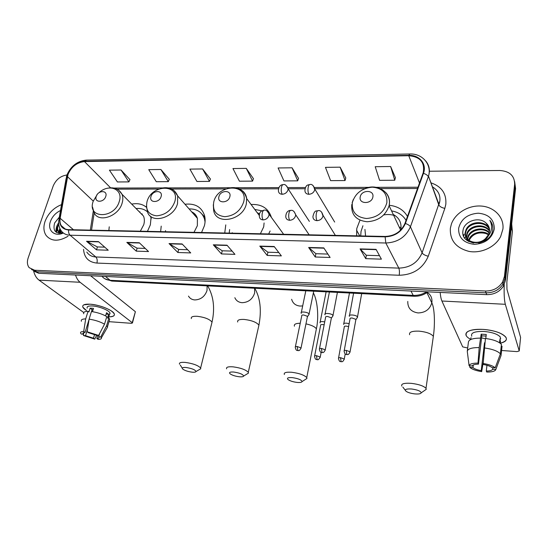 <?xml version="1.0" encoding="UTF-8"?>
<svg xmlns="http://www.w3.org/2000/svg" width="548" height="548" viewBox="0 0 548 548"><rect width="100%" height="100%" fill="white"/><g stroke="black" fill="none" stroke-linecap="round" stroke-linejoin="round"><path stroke-width="0.82" d="M359.94 220.275L356.769 228.537L356.632 235.832M225.776 224.886L224.749 233.003M268.671 233.948L270.116 231.003M161.222 226.119L160.626 231.633M201.554 232.51L204.377 225.824C205.336 222.118 205.377 218.645 204.5 215.405C201.5 206.897 194.999 203.185 184.998 204.253M109.244 226.804L108.867 230.516M147.46 231.345L150.351 224.858L151.152 216.7M271.424 217.453C268.452 208.309 261.67 203.986 251.073 204.486M407.465 216.453C403.732 210 397.773 206.295 389.594 205.322M146.432 207.274C142.535 204.041 137.637 202.993 131.726 204.123M33.572 271.007L38.744 273.274L486.693 294.653C494.145 294.68 499.783 291.755 503.612 285.864L505.503 280.199L515.579 188.519L514.661 181.655M31.51 269.493L36.695 271.767L486.083 292.838C493.563 292.865 499.228 289.919 503.071 284.008L504.975 278.322L515.12 186.341L504.975 278.322L503.071 284.008C499.228 289.919 493.563 292.865 486.083 292.838L36.695 271.767L31.51 269.493M45.066 221.378C43.237 226.941 43.6 231.653 46.162 235.503C51.368 241.483 58.65 241.73 68 236.25C58.65 241.73 51.368 241.483 46.162 235.503C43.6 231.653 43.237 226.941 45.066 221.378C48.19 213.391 53.67 207.808 61.52 204.63C53.67 207.808 48.19 213.391 45.066 221.378M450.367 228.208C449.716 240.277 455.97 248.018 469.136 251.429C481.336 253.635 495.426 247.004 500.673 236.469L502.913 229.098C504.29 217.446 494.522 207.158 481.678 206.089C468.848 204.904 455.367 212.891 451.436 223.92L450.367 228.208C449.716 240.277 455.97 248.018 469.136 251.429C481.336 253.635 495.426 247.004 500.673 236.469L502.913 229.098C504.29 217.446 494.522 207.158 481.678 206.089C468.848 204.904 455.367 212.891 451.436 223.92L450.367 228.208M68.014 174.449C71.363 166.756 76.85 162.468 84.481 161.585L408.753 155.721C420.172 156.714 424.995 162.379 423.22 172.723L404.951 223.426C401.252 231.667 394.67 236.01 385.21 236.448L68.699 229.66C65.328 229.523 62.842 228.18 61.253 225.632C60.047 223.557 59.677 221.111 60.15 218.289L68.014 174.449M67.712 174.449L59.828 218.344C59.074 225.399 61.993 229.29 68.589 229.996L385.134 236.852C394.841 236.4 401.588 231.948 405.383 223.502L423.453 173.353C427.084 164.037 419.425 154.879 408.815 155.344L84.584 161.27C76.768 162.174 71.144 166.571 67.712 174.449M395.396 177.627L390.635 166.51L375.216 166.715L379.586 180.34L394.759 180.244L395.423 177.518M345.781 177.997L340.13 167.167L325.464 167.359L330.608 180.641L345.048 180.552L345.809 177.894M298.516 178.353L292.063 167.791L278.096 167.969L283.946 180.929L297.708 180.847L298.55 178.251M129.951 179.614L121.033 170.003L109.415 170.154L117.423 181.963L128.91 181.895L129.999 179.518M169.291 179.319L160.893 169.49L148.748 169.647L156.296 181.724L168.298 181.648L169.332 179.223M210.411 179.011L202.602 168.948L189.889 169.113L196.931 181.47L209.473 181.395L210.453 178.915M253.443 178.689L246.278 168.38L232.955 168.551L239.435 181.21L252.566 181.128L253.477 178.586M66.774 175.024C60.479 175.963 55.951 179.628 53.19 186.005L28.167 257.916C26.886 261.862 27.222 265.109 29.174 267.671L34.634 270.246L485.466 291.009C492.981 291.029 498.666 288.07 502.53 282.131L504.441 276.425L514.654 184.135C514.551 175.737 509.606 171.188 499.817 170.497L429.379 171.229M323.8 247.895L330.115 257.478L315.23 256.991L308.647 247.477L323.8 247.895M376.044 249.354L381.401 259.156L365.735 258.642L360.084 248.908L376.044 249.354M182.094 243.935L190.725 252.923L177.86 252.505L169.037 243.572L182.094 243.935M139.281 242.743L148.535 251.546L136.253 251.142L126.828 242.394L139.281 242.743M98.434 241.6L108.237 250.224L96.503 249.84L86.543 241.271L98.434 241.6M274.185 246.511L281.357 255.889L267.198 255.423L259.786 246.107L274.185 246.511M227.009 245.196L234.948 254.368L221.461 253.93L213.302 244.812L227.009 245.196M221.461 253.93L222.255 250.792M232.126 251.1L222.2 250.792L213.302 244.812M267.198 255.423L267.938 252.21M278.802 252.546L267.89 252.21L259.786 246.107M96.503 249.84L97.421 246.922M104.743 247.155L97.359 246.922L86.543 241.271M136.253 251.142L137.137 248.155M145.241 248.408L137.075 248.155L126.828 242.394M177.86 252.505L178.703 249.443M187.649 249.724L178.648 249.443L169.037 243.572M365.735 258.642L366.345 255.265M379.497 255.669L366.311 255.265L360.084 248.908M315.23 256.991L315.908 253.697M327.868 254.073L315.867 253.697L308.647 247.477M246.278 168.38L252.566 181.128M202.602 168.948L209.473 181.395M160.893 169.49L168.298 181.648M121.033 170.003L128.91 181.895M292.063 167.791L297.708 180.847M340.13 167.167L345.048 180.552M390.635 166.51L394.759 180.244M60.328 232.612L60.081 228.886M60.903 232.715L60.753 230.057M62.904 232.633C60.451 232.996 58.691 232.359 57.615 230.729C56.636 229.016 56.615 226.975 57.561 224.598L58.629 222.598M61.054 233.243L58.389 231.366C57.403 229.66 57.382 227.619 58.328 225.242L58.739 224.351M60.486 210.514C55.663 212.864 52.313 216.515 50.43 221.467C47.06 230.318 54.547 237.202 63.356 233.003M59.321 217.124L54.642 222.968C52.642 230.756 55.458 234.03 63.089 232.79M56.643 232.489L56.869 227.489M59.465 233.29L59.479 232.523M59.492 232.331L59.938 229.954M56.286 232.27C55.711 229.742 56.177 227.084 57.684 224.31M59.095 233.263L59.095 232.215M59.102 232.133L59.924 228.564M62.424 232.708L62.534 232.297M86.447 310.517C82.543 307.997 81.686 306.099 83.871 304.832L90.016 304.181C97.64 304.921 104.49 307.003 110.586 310.435C116.197 314.381 115.587 316.525 108.757 316.881C113.155 316.819 114.984 315.785 114.244 313.778C112.929 310.141 99.133 304.626 90.016 304.181C84.474 303.948 82.084 304.948 82.851 307.188L86.447 310.517M59.883 228.461L58.328 233.126M33.64 271.082C34.682 275.206 36.476 278.226 39.038 280.144L83.741 312.538M75.508 275.028C76.562 278.274 78.09 280.692 80.09 282.275L132.226 322.69L135.383 311.696L90.612 275.747M135.383 311.696L132.458 322.95L131.513 323.32L108.99 321.669M109.703 313.716L110.086 313.627M94.619 334.41L93.461 338.212L85.536 335.684L87.529 329.204M83.851 332.588L83.351 334.198L83.043 333.78C82.673 332.972 83.351 332.52 85.063 332.424L89.057 319.477M91.502 311.545L92.085 309.654L93.119 309.641M87.187 308.147C86.632 306.517 88.372 305.791 92.4 305.962C98.996 306.291 108.984 310.278 109.943 312.929L109.47 314.518M83.748 313.771C83.138 312.209 84.57 311.387 88.05 311.305L88.934 311.956L90.098 308.182L91.708 308.223L93.503 308.408L92.489 311.689M99.654 333.479L98.661 336.773L100.764 336.945L106.62 325.704L108.881 318.141L107.497 318.039L108.627 314.285L106.538 312.709L105.586 315.888M91.454 311.538C97.366 312.422 102.476 314.1 106.792 316.573L104.517 324.163L98.626 335.445L96.517 335.273L88.481 332.698L87.125 331.759L89.112 319.148L91.454 311.538M108.881 318.141L109.716 319.231L109.189 321.005M88.05 311.305L85.694 318.902L83.707 331.485L85.063 332.424M81.412 321.279C80.782 319.751 82.207 318.957 85.694 318.902M89.112 319.148C95.037 320.046 100.174 321.717 104.517 324.163M106.62 325.704L107.586 327.046L106.661 328.642M83.351 334.198L81.282 334.027L80.782 333.465C80.029 332.225 81.001 331.561 83.707 331.485M87.125 331.759L98.626 335.445M100.764 336.945L101.387 337.821C101.661 338.842 100.585 339.37 98.147 339.397L96.838 338.493L97.784 335.376M98.661 336.773L98.921 337.136C99.298 337.958 98.606 338.411 96.838 338.493M93.461 338.212L94.777 339.116L96.619 335.28M94.777 339.116L83.467 335.52L85.536 335.684M83.707 333.054L83.467 335.52M90.098 308.182L92.085 309.654M106.12 314.114L108.627 314.285M192.156 372.174C194.444 372.373 195.732 372.161 196.013 371.537C195.252 369.763 191.93 368.414 186.06 367.489C182.587 367.276 181.504 367.831 182.827 369.153C185.005 370.64 188.115 371.647 192.156 372.174M179.511 364.194C178.922 362.694 180.847 362.098 185.293 362.413C192.971 363.495 198.081 365.358 200.63 367.996L200.76 368.756L199.13 369.708M105.75 196.437C108.004 190.04 98.037 190.067 96.222 196.417C93.9 202.794 103.921 202.863 105.75 196.437M140.336 231.194L143.74 224.742C144.651 221.536 144.569 218.645 143.494 216.076L138.747 211.254M151.262 218.755L150.474 216.186M147.453 211.857C144.46 209.213 140.665 208.103 136.068 208.535M142.35 214.104L141.124 213.665M139.377 211.891L140.007 211.932M239.339 376.777C241.901 376.997 243.339 376.757 243.648 376.051C242.935 374.277 239.64 372.935 233.763 372.037C229.907 371.811 228.701 372.421 230.146 373.859C232.277 375.298 235.339 376.277 239.339 376.777M226.632 368.825C225.982 367.16 228.132 366.502 233.085 366.845C240.723 367.886 245.792 369.708 248.278 372.304L248.443 373.126L246.682 374.195M161.112 196.554C163.256 189.951 152.659 189.978 150.974 196.533C148.761 203.109 159.42 203.178 161.112 196.554M193.999 232.345L197.362 225.694L197.403 218.364C196.451 215.316 194.533 213.138 191.656 211.829M205.055 222.002L204.514 219.022C202.15 212.151 197.013 208.781 189.101 208.918M205.11 219.344L202.102 214.241M195.835 215.165L193.889 214.364M165.565 230.605L165.448 231.736M192.238 212.494L193.088 212.59M297.16 382.422C300.092 382.668 301.729 382.381 302.071 381.572C301.414 379.805 298.146 378.483 292.269 377.62C287.912 377.373 286.529 378.045 288.125 379.627C290.2 381.004 293.214 381.942 297.16 382.422M284.357 374.503C283.624 372.64 286.077 371.9 291.707 372.27C299.304 373.27 304.311 375.044 306.736 377.586L306.935 378.469L305.031 379.682M229.845 196.691C231.838 189.841 220.419 189.868 218.919 196.67C216.844 203.5 228.338 203.575 229.845 196.691M260.382 233.77L263.698 226.879L264.095 222.968M259.444 213.905L257.115 212.569M261.848 210.809L254.786 209.452M229.646 229.544L229.187 233.099M232.284 232.715L232.393 233.167M257.649 213.282L258.855 213.494M414.884 393.909C418.665 394.211 420.775 393.841 421.22 392.806C420.659 391.067 417.439 389.799 411.562 388.991C406.068 388.717 404.26 389.505 406.143 391.354C408.116 392.615 411.034 393.464 414.884 393.909M401.787 386.073C400.924 383.819 404.082 382.908 411.253 383.34C418.775 384.264 423.686 385.929 426.002 388.347L426.262 389.32L424.111 390.806M372.866 196.979C374.49 189.608 361.276 189.642 360.214 196.958C358.495 204.301 371.804 204.39 372.866 196.979M400.766 230.002L400.896 229.317C401.677 222.639 399.129 217.7 393.259 214.508M406.054 220.385C402.944 215.179 398.108 212.021 391.56 210.905M362.934 225.749L361.029 231.441L360.714 235.921M364.934 229.406L365.585 236.03M383.812 214.905C387.963 214.179 391.868 214.501 395.526 215.871M401.081 227.619L399.896 227.201M324.704 321.916L322.724 321.608C320.649 321.539 319.758 321.916 320.039 322.738L320.142 322.888M324.142 324.8L322.573 324.539C321.073 324.491 320.422 324.759 320.628 325.348L314.634 355.912M349.151 323.656L346.487 323.162C344.308 323.094 343.363 323.491 343.658 324.341L343.726 324.45M348.61 326.608L346.336 326.129C344.754 326.081 344.076 326.361 344.288 326.971L338.568 357.926M308.675 314.922L308.969 313.833C307.599 311.908 299.934 311.264 301.181 313.168L301.311 313.36M307.36 316.977L307.387 316.299L303.667 314.977C302.181 314.936 301.544 315.216 301.756 315.819L295.379 346.74M332.588 316.388L332.917 315.312C331.629 313.34 323.669 312.723 324.978 314.689L325.067 314.826M331.28 318.47L331.328 317.813L327.601 316.477C326.039 316.436 325.368 316.723 325.594 317.354L319.498 348.679M357.091 317.888L357.46 316.833C356.255 314.812 347.994 314.223 349.357 316.244L349.419 316.333M355.803 320.005L355.871 319.361L352.138 318.011C350.487 317.97 349.782 318.278 350.014 318.929L344.219 350.658M470.869 339.465C465.869 336.808 464.629 334.321 467.136 331.999C470.115 329.882 475.479 329.012 483.233 329.396C489.391 329.841 494.837 331.013 499.577 332.924C508.4 337.321 508.633 340.753 500.283 343.219C505.551 341.959 507.414 339.952 505.866 337.198C502.235 333.074 494.693 330.478 483.233 329.396C470.321 329.136 464.704 331.334 466.382 335.979M440.167 292.433C440.524 296.324 441.099 299.187 441.914 301.016L462.69 346.877L467.691 347.994M504.215 284.713C503.92 293.844 504.29 300.373 505.325 304.304L519.237 350.953L520.586 337.39L506.955 289.303L506.859 282.083L512.38 231.503L511.339 227.112M519.237 350.953L516.99 351.617L501.578 350.487M511.695 223.885L512.38 231.503M500.173 339.027L500.762 338.733M484.925 342.836L484.494 342.767L481.247 370.626C477.377 369.955 474.616 368.962 472.965 367.653L473.287 364.989M485.802 338.5L486.268 334.499L481.158 334.164L479.192 347.548C471.657 347.569 467.684 348.843 467.273 351.378L469.102 365.728L472.212 365.982C472.76 364.831 474.842 364.221 478.466 364.146L481.815 335.849L486.083 336.075M485.405 338.719L481.569 337.911M471.753 336.219C470.554 332.835 474.637 331.245 484.007 331.451C492.296 332.232 497.755 334.122 500.379 337.102L500.084 339.829M500.269 343.295L500.475 341.404L499.865 339.609L499.523 342.753M467.328 350.932L468.424 342.103C468.848 339.513 472.808 338.178 480.315 338.102M485.439 338.452C493.495 339.589 498.824 341.582 501.434 344.432L500.406 353.857L495.18 367.859L492.001 367.598C490.371 366.256 487.576 365.242 483.61 364.564L483.172 363.509L485.439 338.452M492.844 367.667L492.659 369.277L495.824 369.537L501.023 355.597L502.043 346.213L501.242 346.158M484.336 347.918C492.426 349.083 497.783 351.062 500.406 353.857M501.023 355.597L500.708 356.453M479.192 347.548L478.014 363.091L478.466 364.146M469.102 365.728C469.609 363.988 472.582 363.112 478.014 363.091M483.172 363.509C489.056 364.434 493.056 365.886 495.18 367.859M495.824 369.537C495.125 371.243 492.09 372.085 486.72 372.051L486.302 371.044L486.96 365.283M492.659 369.277C492.015 370.407 489.891 371.003 486.302 371.044M470.787 339.5L471.013 337.637M481.247 370.626L481.678 371.626L483.295 361.872M481.678 371.626C475.993 370.729 472.054 369.318 469.869 367.393L472.965 367.653M469.663 365.769L469.869 367.393M484.494 342.767L484.836 343.644M481.158 334.164L481.815 335.849M499.673 341.349L500.475 341.404M467.341 240.641L467.293 239.476M467.321 239.031L468.04 236.181C470.91 228.639 483.754 226.351 489.282 232.516M467.554 240.791L467.581 239.812M467.629 239.36L468.3 236.955C471.102 229.598 483.48 227.187 489.165 232.962M467.252 240.579L466.362 238.065M466.3 237.654L466.999 233.071C470.136 224.81 484.781 223.07 489.535 230.79M467.095 240.462L466.567 238.428M466.526 238.01L467.259 233.852C470.335 225.769 484.528 223.879 489.501 231.215M486.192 223.2C479.308 216.042 464.32 221.173 463.046 230.201C459.382 246.312 489.987 247.299 492.666 230.537L492.789 229.722C493.159 226.16 492.166 223.022 489.823 220.317C491.583 223.529 492.008 226.947 491.097 230.578C490.241 233.667 488.446 236.243 485.727 238.311L488.597 234.469L489.48 231.4C489.796 228.139 488.7 225.406 486.192 223.2L489.241 227.927M485.727 238.311C478.164 246.319 463.272 241.36 465.279 232.188L465.944 229.913C469.355 220.926 485.809 219.892 489.48 229.133M488.474 235.688C486.309 239.572 483.048 241.99 478.678 242.922M473.746 243.038C467.93 241.641 465.197 238.284 465.547 232.975L466.211 230.708C469.554 221.906 485.549 220.673 489.522 229.544M468.444 241.339L468.567 240.757M468.698 240.277L469.067 239.25C471.698 232.482 482.583 229.722 488.658 234.325M488.474 234.722L485.706 233.489C478.205 231.797 472.746 233.969 469.321 240.017L469.067 239.25M468.814 241.538L468.944 241.052M469.102 240.565L469.321 240.017M458.621 228.352C458.429 237.716 463.663 243.045 474.315 244.346C485.329 243.579 491.994 238.449 494.303 228.948C494.228 219.495 488.891 214.241 478.281 213.193C467.533 214.049 460.978 219.097 458.621 228.352M468.465 240.099L469.595 238.202M489.823 220.317L492.481 225.228M462.841 232.222L462.882 231.338M463.656 236.202L464.081 234.154L463.512 235.852M464.971 238.407L465.129 237.243L464.793 238.168M38.744 273.274L34.634 270.246M505.503 280.199L504.441 276.425M486.693 294.653L485.466 291.009M101.976 276.288C103.949 278.74 106.668 280.069 110.127 280.288L105.476 276.459M112.347 281.097L110.127 280.288L413.206 295.379L410.959 291.036M414.315 296.249L413.206 295.379C418.001 295.571 422.494 294.372 426.693 291.789M84.481 161.585L110.552 187.793M430.954 182.84C441.654 186.478 446.606 193.663 445.812 204.39L444.832 208.377L428.262 256.224C422.905 268.499 413.219 274.843 399.211 275.254L96.907 263.074C88.639 262.239 84.18 257.656 83.543 249.319M59.02 218.851L66.082 178.655L67.123 176.716M385.134 236.852L385.806 243.004L70.103 235.215C68.884 234.023 68.377 232.284 68.589 229.996M405.383 223.502C408.007 224.372 409.685 225.468 410.418 226.79C405.815 237.079 397.608 242.483 385.806 243.004L398.8 268.116C410.027 267.753 417.788 262.663 422.097 252.84L439.619 201.753M86.803 252.059C88.783 255.108 91.783 256.745 95.811 256.964L70.103 235.215C65.952 235.037 62.876 233.386 60.883 230.263C58.999 227.372 58.3 224.009 58.787 220.166L59.828 218.344M423.453 173.353C426.029 174.182 427.659 175.305 428.331 176.723L410.418 226.79L422.097 252.84C423.056 254.354 425.111 255.478 428.262 256.224M425.611 160.838C429.296 165.201 430.262 170.332 428.502 176.223L438.825 204.945C439.715 206.575 441.722 207.719 444.832 208.377M408.815 155.344L409.842 153.988C422.378 153.406 432.009 164.475 428.502 176.223L438.989 204.466L439.702 201.945C440.777 195.54 438.352 190.505 432.434 186.827M409.644 153.995L86.55 160.105L84.584 161.27M514.654 184.135L515.12 186.341M96.907 263.074C97.544 260.471 97.181 258.437 95.811 256.964L398.8 268.116C399.478 269.808 399.615 272.185 399.211 275.254M408.753 155.721L419.508 183.053M418.008 187.224L376.366 187.334M369.153 187.354L314.593 187.505M305.4 187.532L287.871 187.58M278.822 187.608L236.051 187.724M229.687 187.738L168.476 187.909M162.482 187.923L113.977 188.06M67.438 176.655L93.263 201.116M60.15 218.289L73.473 229.763M93.297 211.014L90.324 230.119M227.235 245.463L213.604 245.079M182.347 244.203L169.366 243.833M139.555 242.997L127.177 242.648M98.722 241.853L86.913 241.517M274.39 246.785L260.06 246.381M323.984 248.176L308.894 247.751M376.202 249.641L360.296 249.196M80.09 282.275L39.038 280.144M211.658 323.663L212.035 322.135C209.644 319.169 204.678 317.224 197.136 316.285C192.752 316.107 190.814 316.874 191.327 318.6M207.11 285.857L207.021 290.481C204.884 296.516 200.808 299.667 194.807 299.941C191.937 299.708 189.827 298.427 188.491 296.098M97.243 194.451L93.174 201.363C86.755 218.768 114.292 219.241 119.265 201.493C123.601 189.142 108.915 183.148 98.914 192.786M92.523 207.062L94.133 212.802C98.572 223.194 118.608 216.412 122.108 203.164C123.101 199.856 123.06 196.883 121.992 194.245L118.717 190.204M258.56 326.814L258.93 325.156C256.58 322.238 251.662 320.327 244.161 319.436C239.284 319.244 237.126 320.107 237.702 322.012M254.601 288.241L254.649 292.988C252.58 299.187 248.402 302.421 242.106 302.695C238.606 302.38 236.181 300.715 234.845 297.708M174.764 201.76C180.402 183.669 151.549 183.888 147.022 201.63C145.364 210.055 148.583 214.789 156.68 215.83C165.393 215.008 171.421 210.322 174.764 201.76M146.419 206.206L147.494 211.946C151.2 224.372 174.134 218.09 177.545 203.486L177.682 195.931L173.915 190.457M204.904 217.268L202.239 214.412M300.229 323.238C295.701 323.334 293.776 324.32 294.44 326.197M302.681 305.914L300.064 306.065C295.612 305.599 292.803 303.339 291.646 299.283M316.032 330.656L316.388 328.848C315.011 326.766 311.531 325.108 305.955 323.861M313.223 293.612L312.23 298.496M243.627 202.096C248.833 183.32 217.803 183.553 213.768 201.952C212.377 210.699 216.063 215.611 224.831 216.693C234.167 215.85 240.435 210.98 243.627 202.096M213.309 204.733L213.645 210.302C215.741 225.584 243.038 220.481 246.319 203.89L246.689 198.616C246.278 195.41 244.881 192.834 242.504 190.889M433.064 338.369L433.352 336.342C431.153 333.629 426.371 331.896 419.015 331.143C411.98 330.937 408.849 332.136 409.637 334.725M427.317 292.392C430.803 294.803 432.324 298.112 431.879 302.332L431.797 302.852C429.844 309.367 425.282 312.723 418.097 312.935C411.075 311.874 407.637 308.038 407.781 301.434M386.854 202.794C387.354 193.307 382.504 188.101 372.298 187.176C361.838 188.169 355.179 193.321 352.33 202.63C351.569 212.028 356.31 217.323 366.544 218.501C377.264 217.597 384.032 212.364 386.854 202.794M351.823 204.445L351.727 205.253C351.33 215.022 356.467 220.522 367.146 221.755C378.319 220.974 385.634 215.631 389.107 205.706L389.313 204.719C390.046 199.849 388.806 195.732 385.573 192.369M309.36 221.378L288.104 188.813C286.515 185.395 284.933 183.998 283.364 184.628C282.556 184.573 281.932 185.416 281.494 187.163C280.973 190.046 281.213 192.417 282.213 194.273C285.166 194.006 287.09 192.506 287.995 189.793L288.104 188.813L286.81 186.149M283.049 184.635C283.049 184.662 278.624 184.32 278.405 190.896C278.631 192.999 279.905 194.129 282.213 194.273M320.155 357.515L320.244 357.043C317.689 361.468 317.443 359.043 317.114 359.68L316.491 355.693C314.97 355.611 314.319 355.844 314.538 356.385C315.436 360.707 316.676 359.132 317.114 359.68L317.21 359.687M321.155 352.337L320.244 357.043L316.491 355.693M334.67 222.056L314.847 189.081C313.47 185.45 311.853 183.929 310.004 184.512C309.243 184.457 308.654 185.313 308.236 187.08C307.736 190.005 307.955 192.41 308.894 194.293C311.915 194.019 313.867 192.506 314.758 189.745L313.566 186.128M309.709 184.525C308.182 185.169 305.688 184.176 304.914 190.546C305.037 192.862 306.359 194.108 308.894 194.293M344.185 359.509L344.274 359.015C342.425 363.071 341.575 361.248 341.103 361.721L340.534 357.686C338.938 357.604 338.253 357.844 338.479 358.406C339.452 362.783 340.664 361.159 341.103 361.721L341.199 361.728M345.206 353.905L344.274 359.015L340.534 357.686M300.955 348.432L301.058 347.925C299.167 351.953 298.317 350.131 297.879 350.604L297.187 346.521C295.68 346.446 295.043 346.685 295.276 347.24C296.132 351.611 297.406 350.049 297.879 350.604L297.996 350.61M283.617 234.27L269.027 214.145C267.472 210.946 265.917 209.617 264.369 210.151C263.485 210.09 262.8 210.973 262.321 212.816C261.78 215.748 262.04 218.104 263.102 219.899C266.04 219.659 267.979 218.159 268.917 215.391L269.027 214.145L267.623 211.535M264.033 210.158L261.396 211.103C260.985 211.562 259.211 212.076 259.362 216.645C259.663 218.659 260.916 219.741 263.102 219.899M307.469 316.422L301.058 347.925L297.187 346.521M325.163 350.343L325.265 349.823C323.395 353.919 322.525 352.09 322.053 352.563L321.416 348.432C319.827 348.357 319.155 348.61 319.395 349.192C320.32 353.604 321.601 352.008 322.053 352.563L322.156 352.57M309.141 234.818L295.687 214.789C294.365 211.384 292.769 209.918 290.906 210.391C290.07 210.329 289.426 211.227 288.967 213.09C288.447 216.063 288.686 218.46 289.687 220.275C292.701 220.036 294.666 218.508 295.578 215.707L295.687 214.789L294.276 211.857M290.591 210.398C290.556 210.377 286.063 210.131 285.761 216.631C285.967 218.871 287.275 220.084 289.687 220.275M331.389 317.902L325.265 349.823L321.416 348.432M349.987 352.302L350.083 351.768C348.247 355.933 347.309 354.097 346.829 354.577L346.247 350.398C344.582 350.323 343.87 350.583 344.123 351.193C345.124 355.659 346.377 354.008 346.829 354.577L346.932 354.583M335.355 235.38L323.08 215.467C321.936 211.788 320.306 210.179 318.189 210.638C317.408 210.576 316.799 211.487 316.367 213.378C315.867 216.392 316.086 218.823 317.011 220.659C320.107 220.419 322.108 218.871 322.998 216.028L321.69 212.199M317.902 210.644C316.833 211.542 314.607 209.014 312.922 216.604C312.997 219.07 314.367 220.426 317.011 220.659M355.905 319.422L350.083 351.768L346.247 350.398M505.325 304.304L441.914 301.016M511.373 226.824L512.38 231.092M359.762 235.9L356.522 230.174M503.612 285.864L502.53 282.131M428.057 291.851C423.81 294.975 419.138 296.434 414.028 296.242L111.799 281.069L104.819 278.768M66.712 175.764L66.322 177.264M67.062 174.723C70.973 166.003 77.33 161.133 86.139 160.119M61.253 225.632L65.171 228.961M94.194 212.919L91.523 230.146M417.542 188.505L380.36 188.581M364.845 188.615L314.847 188.724M304.989 188.745L288.097 188.779M278.425 188.8L239.517 188.882M225.714 188.909L171.716 189.026M158.68 189.053L117.046 189.142M58.389 231.366L57.615 230.729M83.043 333.78L83.351 332.78M108.394 318.107L109.943 312.929M107.47 326.766L109.716 319.231M101.387 337.821L107.586 327.046M196.013 371.537L200.76 368.756M207.665 285.885C213.617 296.153 215.076 308.236 212.035 322.135L200.63 367.996M143.494 216.076L121.992 194.245C118.923 188.827 114.018 186.847 107.278 188.293M182.231 368.188L180.306 365.078M243.648 376.051L248.443 373.126M254.745 288.248C260.286 297.893 261.684 310.202 258.93 325.156L248.278 372.304M197.403 218.364L177.682 195.931C174.675 189.06 169.147 186.498 161.098 188.252M205.123 219.721L204.514 219.022M204.726 217.029L202.287 214.48M302.071 381.572L306.935 378.469M313.353 292.947C317.004 299.064 319.265 315.675 316.388 328.848L306.736 377.586M259.225 215.391L246.689 198.616C244.066 189.478 237.709 186.025 227.632 188.252M421.22 392.806L426.262 389.32M426.906 292.673L431.797 302.852C434.571 307.709 435.201 323.779 433.352 336.342L426.002 388.347M352.152 202.774L353.227 199.623M364.509 188.759C376.825 183.011 391.265 191.903 389.272 204.644L389.107 205.706L400.643 230.133M405.28 390.245L402.869 387.121M326.122 291.831L320.183 322.012M349.466 293.002L343.795 323.601M305.805 290.81L301.338 312.401M313.709 291.207L309.086 314.004M307.531 316.573L309.168 314.216M329.41 291.995L325.128 313.894M337.404 292.392L332.999 315.436M331.451 318.059L333.081 315.655M353.583 293.207L349.508 315.429M361.68 293.612L357.508 316.908M355.967 319.58L357.597 317.128M500.077 339.897L500.379 337.102M468.3 236.955L468.04 236.181M467.259 233.852L466.999 233.071M466.211 230.708L465.944 229.913"/></g></svg>
